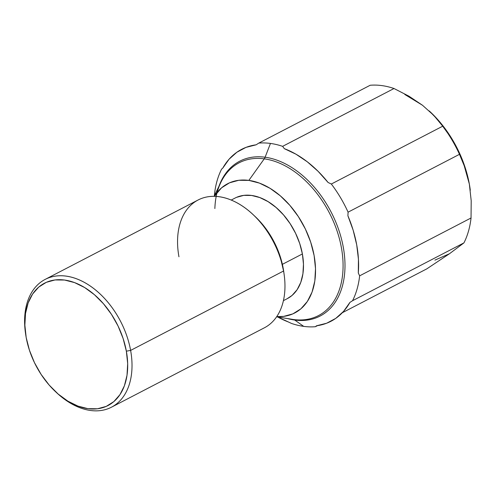 <?xml version="1.0" encoding="UTF-8"?>
<svg xmlns="http://www.w3.org/2000/svg" width="496" height="496" viewBox="0 0 496 496"><rect width="100%" height="100%" fill="white"/><g stroke="black" fill="none" stroke-linecap="round" stroke-linejoin="round"><path stroke-width="0.74" d="M283.427 300.657L287.314 298.635A56.668 37.479 -117.4 0 0 302.386 253.946L282.385 264.331L302.386 253.946L303.465 264.157L302.926 273.755L300.781 282.379L297.116 289.701L292.07 295.424L287.209 298.691M111.482 407.191L264.43 327.775A71.988 47.604 -117.4 0 0 283.569 271.008A71.988 47.604 62.6 0 1 284.165 274.703L283.737 271.665A65.863 43.555 -117.4 0 0 283.197 268.286L283.569 271.008L130.622 350.418A71.988 47.604 62.6 0 1 111.482 407.191A71.988 47.604 62.6 0 1 56.166 392.268M55.595 391.747L56.718 392.795A71.988 47.604 -117.4 0 0 112.635 406.559A71.988 47.604 -117.4 0 0 130.622 350.418L126.356 351.174A68.925 45.582 62.6 0 1 109.132 404.928A68.925 45.582 62.6 0 1 55.595 391.747A68.925 45.582 62.6 0 1 26.189 337.54L24.868 325.128L25.525 313.447L28.136 302.957L32.593 294.06L38.725 287.097L46.308 282.329L55.037 279.949L64.585 280.042L74.58 282.608L84.642 287.55L94.376 294.667L103.422 303.701L111.42 314.297L118.073 326.046L123.113 338.495L126.356 351.174L127.677 363.593L127.019 375.267L124.409 385.758L119.951 394.655L113.813 401.624L106.237 406.385L97.507 408.766L87.959 408.673L77.965 406.106L67.902 401.171L58.162 394.047L49.123 385.014L41.125 374.424L34.472 362.675L29.431 350.219L26.189 337.54A68.925 45.582 62.6 0 1 25.618 334.006A68.925 45.582 62.6 0 1 65.968 280.259A68.925 45.582 62.6 0 1 126.356 351.174L130.622 350.418A71.988 47.604 -117.4 0 0 67.549 276.346A71.988 47.604 -117.4 0 0 25.408 332.487L25.618 334.006M276.619 316.808L292.125 319.325A86.093 56.935 -117.4 0 0 293.446 319.517A6.126 4.166 -82.2 0 1 294.698 320.038A6.126 4.166 97.8 0 0 293.446 319.517L276.632 316.789L293.446 319.517A86.093 56.935 -117.4 0 0 341.409 247.696A86.093 56.935 -117.4 0 0 264.244 158.844L248.856 180.395A72.819 48.155 62.6 0 1 313.714 253.468A72.819 48.155 62.6 0 1 276.756 316.603L283.638 316.392L292.863 313.875L300.867 308.841L307.353 301.481L312.058 292.082L314.817 280.996L315.512 268.665L314.117 255.545L310.694 242.147L305.362 228.991L298.338 216.578L289.887 205.387L280.333 195.846L270.047 188.319L259.414 183.105L248.856 180.395L264.244 158.844A86.093 56.935 -117.4 0 0 217.942 189.732M214.861 208.549A87.24 57.691 62.6 0 1 265.112 157.226A6.126 4.166 -82.2 0 1 264.244 158.844A6.126 4.166 97.8 0 0 265.112 157.226A87.24 57.691 62.6 0 1 343.3 247.262A87.24 57.691 62.6 0 1 294.698 320.038L303.707 326.374A98.022 64.827 -117.4 0 0 315.394 326.709L316.51 325.791A96.875 64.065 -117.4 0 0 349.903 302.43L352.544 300.719A98.022 64.827 -117.4 0 0 359.65 275.826L358.298 272.998A96.875 64.065 -117.4 0 0 347.901 215.779L348.08 212.164A98.022 64.827 -117.4 0 0 331.334 184.022L328.11 182.509A96.875 64.065 -117.4 0 0 284.32 148.651L282.621 146.345A98.022 64.827 -117.4 0 0 270.463 143.437L265.112 157.226L270.463 143.437A98.022 64.827 62.6 0 1 282.621 146.345L394.016 88.511A98.022 64.827 -117.4 0 0 370.171 85.262L258.776 143.102L370.171 85.262A98.022 64.827 62.6 0 1 394.016 88.511L282.621 146.345L284.32 148.651L295.932 154.175L307.291 161.801L318.11 171.331L328.11 182.509L331.334 184.022L442.736 126.182L433.74 115.345L422.456 105.226L409.008 96.224L394.016 88.511L409.008 96.224L422.456 105.226L433.74 115.345L442.736 126.182L331.334 184.022A98.022 64.827 62.6 0 1 348.08 212.164L459.476 154.324A98.022 64.827 -117.4 0 0 442.736 126.182A98.022 64.827 62.6 0 1 459.476 154.324L465.316 168.411L469.34 184.035L471.2 200.75L471.045 217.986L359.65 275.826L358.298 272.998L358.441 259.253L356.717 244.881L353.177 230.268L347.901 215.779L348.08 212.164L459.476 154.324L465.316 168.411L469.34 184.035A91.896 60.772 -117.4 0 0 430.125 111.767L429.883 111.544A91.896 60.772 -117.4 0 1 430.001 111.65M470.189 189.41A91.896 60.772 -117.4 0 0 470.096 188.753A91.896 60.772 -117.4 0 0 469.34 184.035L471.2 200.75L471.045 217.986A98.022 64.827 62.6 0 1 463.94 242.885L449.444 253.76L426.796 268.869L342.339 312.716L426.796 268.869L449.444 253.76L463.94 242.885L352.544 300.719L463.94 242.885A98.022 64.827 -117.4 0 0 471.045 217.986L359.65 275.826A98.022 64.827 62.6 0 1 352.544 300.719L349.903 302.43L343.567 311.389L335.749 318.382L326.653 323.225L316.51 325.791L315.394 326.709A98.022 64.827 62.6 0 1 303.707 326.374A98.022 64.827 62.6 0 1 291.549 323.46L277.692 316.981A96.875 64.065 -117.4 0 0 288.319 321.954L291.549 323.46A98.022 64.827 -117.4 0 0 303.707 326.374L294.698 320.038A87.24 57.691 62.6 0 1 287.606 318.587M214.433 195.61L214.52 193.986A98.022 64.827 62.6 0 1 221.625 169.086L222.741 168.169L229.078 159.21L236.896 152.222L245.991 147.38L256.128 144.813L258.776 143.102A98.022 64.827 62.6 0 1 270.463 143.437A98.022 64.827 -117.4 0 0 258.776 143.102L256.128 144.813A96.875 64.065 -117.4 0 0 222.741 168.169L221.625 169.086A98.022 64.827 -117.4 0 0 214.52 193.986L214.433 195.61M315.394 326.709L317.409 325.661L315.394 326.709M218.941 186.329A87.24 57.691 62.6 0 1 265.112 157.226A87.24 57.691 62.6 0 1 343.3 247.262A87.24 57.691 62.6 0 1 294.698 320.038M293.446 319.517A86.093 56.935 -117.4 0 0 341.409 247.696A86.093 56.935 -117.4 0 0 264.244 158.844A86.093 56.935 -117.4 0 0 220.937 182.212L214.08 196.342M214.322 196.348A72.819 48.155 62.6 0 1 248.856 180.395L238.768 180.29L229.543 182.807L221.538 187.841L214.315 196.348M236.567 197.34L243.741 195.381L251.59 195.461L259.811 197.569L268.082 201.63L276.092 207.489L283.526 214.911L290.104 223.622L295.573 233.281L299.72 243.524L302.386 253.946A56.668 37.479 -117.4 0 0 235.092 198.047L231.198 200.068M404.792 94.469L422.462 105.239A91.896 60.772 -117.4 0 0 422.456 105.226A91.896 60.772 -117.4 0 0 422.449 105.22M470.301 190.266L469.34 184.035L463.028 161.535L452.6 139.94L438.762 120.739L429.164 110.875M434.899 260.133L449.444 253.76M283.569 271.008A71.988 47.604 -117.4 0 0 198.09 200L45.142 279.409A71.988 47.604 62.6 0 1 130.622 350.418L283.569 271.008L283.197 268.286A65.863 43.555 -117.4 0 0 255.093 216.492L252.855 214.396A71.988 47.604 62.6 0 1 283.569 271.008M25.513 333.231A71.988 47.604 62.6 0 1 45.142 279.409M178.951 256.773A71.988 47.604 62.6 0 1 196.937 200.632A71.988 47.604 62.6 0 1 252.855 214.396M254.925 216.337L261.28 222.921L268.925 233.046L275.28 244.274L280.097 256.172L283.774 271.913"/></g></svg>
